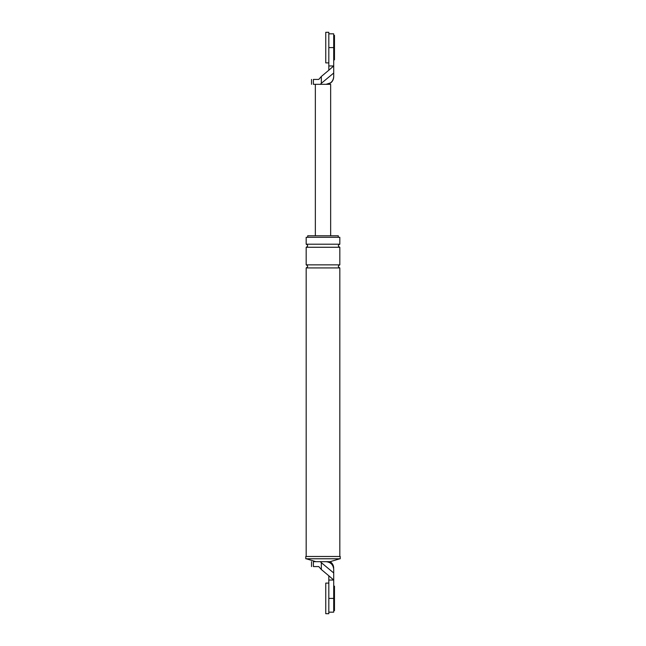 <?xml version="1.0" encoding="UTF-8"?>
<svg xmlns="http://www.w3.org/2000/svg" width="646" height="646" viewBox="0 0 646 646"><rect width="100%" height="100%" fill="white"/><g stroke="black" fill="none" stroke-linecap="round" stroke-linejoin="round"><path stroke-width="0.97" d="M330.502 82.898L326.06 84.319C330.671 83.835 333.223 81.283 333.707 76.672C333.223 81.283 330.671 83.835 326.06 84.319L330.647 84.319L330.647 235.79M328.814 65.957L328.814 70.22L333.707 65.957L333.707 33.826L333.707 47.602L328.814 47.602L328.814 65.957L333.707 65.957L333.707 73.03L321.337 83.326L321.337 76.478L318.769 79.426L313.391 79.426C310.912 79.426 310.912 79.426 313.391 79.426L313.391 84.319C310.912 84.319 310.912 84.319 313.391 84.319L326.06 84.319M321.337 76.478L328.814 70.22M321.337 83.326L320.303 84.319M333.707 73.03L333.707 76.672M315.353 84.319L315.353 235.79M328.814 580.043L328.814 575.78L333.707 580.043L333.707 598.398L328.814 598.398L328.814 580.043L333.707 580.043L333.707 569.328L333.707 572.97L321.337 562.674L321.337 569.522L318.769 566.574L313.391 566.574C310.912 566.574 310.912 566.574 313.391 566.574L313.391 561.681C310.912 561.681 310.912 561.681 313.391 561.681L320.303 561.681L321.337 562.674M333.707 598.398L333.707 612.174L333.707 598.398M326.06 561.681L320.303 561.681L326.06 561.681C330.671 562.165 333.223 564.717 333.707 569.328C333.223 564.717 330.671 562.165 326.06 561.681L330.114 561.681L339.828 558.774M328.814 575.78L321.337 569.522M305.784 558.774L340.216 558.774L340.216 556.481L305.784 556.481L305.784 558.774M339.828 244.204L306.172 244.204L306.172 237.316L339.828 237.316L339.828 244.204C337.858 245.222 337.858 246.247 339.828 247.265L339.828 264.86C337.858 265.877 337.858 266.903 339.828 267.92L339.828 556.481M307.698 237.316L307.698 235.79L338.302 235.79L338.302 237.316M306.172 244.204C308.142 245.222 308.142 246.247 306.172 247.265L306.172 264.86C308.142 265.877 308.142 266.903 306.172 267.92L339.828 267.92M306.172 267.92L306.172 556.481M306.172 264.86L339.828 264.86M315.886 561.681L306.172 558.774M306.172 247.265L339.828 247.265M333.707 35.36L334.475 35.36L334.475 59.844L333.707 59.844M328.814 62.896L328.814 32.3L325.754 32.3L325.754 62.896L328.814 62.896M333.707 586.156L334.475 586.156L334.475 610.64L333.707 610.64M328.814 613.7L328.814 583.104L325.754 583.104L325.754 613.7L328.814 613.7M333.707 33.826L328.814 33.826M311.525 84.319L311.525 79.426M327.587 84.319C331.398 83.269 333.441 80.766 333.707 76.826M311.525 561.681L311.525 566.574M330.114 561.681C332.432 563.223 333.627 565.387 333.707 568.165M333.707 612.174L328.814 612.174"/></g></svg>
